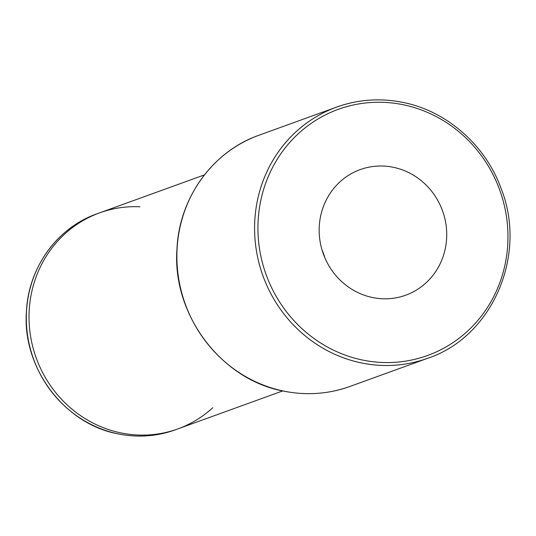 <?xml version="1.0" encoding="UTF-8"?>
<svg xmlns="http://www.w3.org/2000/svg" width="536" height="536" viewBox="0 0 536 536"><rect width="100%" height="100%" fill="white"/><g stroke="black" fill="none" stroke-linecap="round" stroke-linejoin="round"><path stroke-width="0.8" d="M372.855 297.587A66.799 63.382 70.1 0 0 405.698 295.209A66.799 63.382 70.1 0 0 446.394 227.807A66.799 63.382 70.1 0 0 393.042 167.225A66.799 63.382 70.1 0 0 360.199 169.604A66.799 63.382 70.1 0 0 319.503 237.006A66.799 63.382 70.1 0 0 372.855 297.587M324.93 257.957A66.799 63.382 70.1 0 0 322.029 249.95M212.745 407.742A114.892 109.016 -109.9 0 1 121.371 433.001A114.892 109.016 -109.9 0 1 29.413 307.376A114.892 109.016 -109.9 0 1 139.936 206.775M175.165 429.879C156.847 436.425 137.993 437.791 118.603 433.986C64.675 424.458 21.963 367.964 26.438 311.349C28.475 267.317 57.419 227.599 96.895 213.844A114.892 109.016 70.1 0 0 26.901 329.774A114.892 109.016 70.1 0 0 118.677 433.979A114.892 109.016 70.1 0 0 175.165 429.879L282.7 390.925M402.724 104.647A130.918 124.225 70.1 0 0 259.504 207.506A130.918 124.225 70.1 0 0 363.173 360.165A130.918 124.225 70.1 0 0 506.393 257.307A130.918 124.225 70.1 0 0 402.724 104.647M349.954 386.449C328.628 394.067 306.692 395.655 284.14 391.22C221.355 380.098 171.795 314.444 176.981 248.65C179.332 197.509 212.966 151.266 258.942 135.246A133.591 126.764 70.1 0 0 177.55 270.044A133.591 126.764 70.1 0 0 284.268 391.213A133.591 126.764 70.1 0 0 349.954 386.449L427.661 358.296A133.591 126.764 -109.9 0 1 361.974 363.06A133.591 126.764 -109.9 0 1 255.257 241.89A133.591 126.764 -109.9 0 1 336.648 107.093A133.591 126.764 -109.9 0 1 402.335 102.329M427.661 358.296C492.222 336.963 527.886 255.216 500.999 188.19C485.12 144.532 446.12 110.691 402.462 102.316C379.91 97.88 357.974 99.475 336.648 107.093L258.942 135.246M96.895 213.844L204.43 174.883"/></g></svg>
